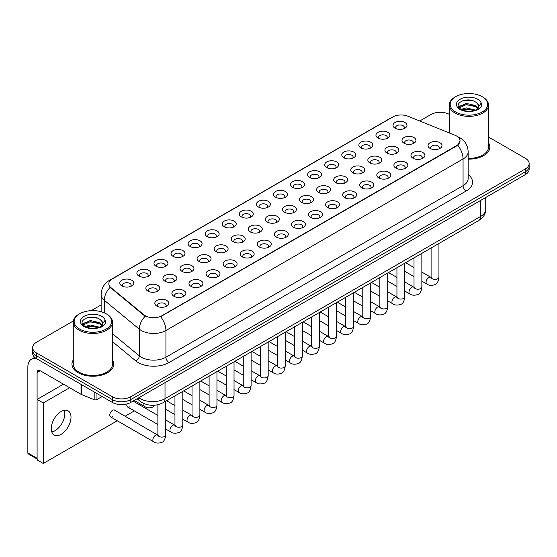 <?xml version="1.0" encoding="UTF-8"?>
<svg xmlns="http://www.w3.org/2000/svg" width="557" height="557" viewBox="0 0 557 557"><rect width="100%" height="100%" fill="white"/><g stroke="black" fill="none" stroke-linecap="round" stroke-linejoin="round"><path stroke-width="0.84" d="M377.987 138.045L377.987 138.045A6.976 4.024 180 0 1 377.987 132.35A6.976 4.024 180 0 1 387.853 132.35A6.976 4.024 180 0 1 387.853 138.045A6.976 4.024 180 0 1 377.987 138.045M386.711 138.575A4.359 2.513 0 0 0 387.282 137.335A4.359 2.513 0 0 0 386.001 135.553A4.359 2.513 0 0 0 381.253 135.01A4.359 2.513 0 0 0 378.565 137.335A4.359 2.513 0 0 0 379.136 138.575M360.915 147.904L360.915 147.904A6.976 4.024 180 0 1 360.915 142.209A6.976 4.024 180 0 1 370.781 142.209A6.976 4.024 180 0 1 370.781 147.904A6.976 4.024 180 0 1 360.915 147.904M369.632 148.434A4.359 2.513 0 0 0 370.203 147.187A4.359 2.513 0 0 0 368.929 145.412A4.359 2.513 0 0 0 364.181 144.869A4.359 2.513 0 0 0 361.486 147.187A4.359 2.513 0 0 0 362.057 148.434M343.836 157.763L343.836 157.763A6.976 4.024 180 0 1 343.836 152.068A6.976 4.024 180 0 1 353.702 152.068A6.976 4.024 180 0 1 353.702 157.763A6.976 4.024 180 0 1 343.836 157.763M352.56 158.292A4.359 2.513 0 0 0 353.131 157.046A4.359 2.513 0 0 0 351.85 155.271A4.359 2.513 0 0 0 347.102 154.721A4.359 2.513 0 0 0 344.414 157.046A4.359 2.513 0 0 0 344.985 158.292M326.764 167.622L326.764 167.622A6.976 4.024 180 0 1 326.764 161.927A6.976 4.024 180 0 1 336.63 161.927A6.976 4.024 180 0 1 336.63 167.622A6.976 4.024 180 0 1 326.764 167.622M335.481 168.151A4.359 2.513 0 0 0 336.052 166.905A4.359 2.513 0 0 0 334.778 165.13A4.359 2.513 0 0 0 330.029 164.58A4.359 2.513 0 0 0 327.335 166.905A4.359 2.513 0 0 0 327.906 168.151M309.685 177.474L309.685 177.474A6.976 4.024 180 0 1 309.685 171.786A6.976 4.024 180 0 1 319.551 171.786A6.976 4.024 180 0 1 319.551 177.474A6.976 4.024 180 0 1 309.685 177.474M318.409 178.01A4.359 2.513 0 0 0 318.98 176.764A4.359 2.513 0 0 0 317.699 174.989A4.359 2.513 0 0 0 312.95 174.438A4.359 2.513 0 0 0 310.263 176.764A4.359 2.513 0 0 0 310.834 178.01M292.613 187.333L292.613 187.333A6.976 4.024 180 0 1 292.613 181.645A6.976 4.024 180 0 1 302.479 181.645A6.976 4.024 180 0 1 302.479 187.333A6.976 4.024 180 0 1 292.613 187.333M301.33 187.869A4.359 2.513 0 0 0 301.901 186.623A4.359 2.513 0 0 0 300.627 184.847A4.359 2.513 0 0 0 295.878 184.297A4.359 2.513 0 0 0 293.184 186.623A4.359 2.513 0 0 0 293.755 187.869M275.534 197.192L275.534 197.192A6.976 4.024 180 0 1 275.534 191.497A6.976 4.024 180 0 1 285.4 191.497A6.976 4.024 180 0 1 285.4 197.192A6.976 4.024 180 0 1 275.534 197.192M284.258 197.728A4.359 2.513 0 0 0 284.829 196.482A4.359 2.513 0 0 0 283.548 194.706A4.359 2.513 0 0 0 278.799 194.156A4.359 2.513 0 0 0 276.112 196.482A4.359 2.513 0 0 0 276.683 197.728M258.462 207.051L258.462 207.051A6.976 4.024 180 0 1 258.462 201.356A6.976 4.024 180 0 1 268.328 201.356A6.976 4.024 180 0 1 268.328 207.051A6.976 4.024 180 0 1 258.462 207.051M267.179 207.587A4.359 2.513 0 0 0 267.75 206.341A4.359 2.513 0 0 0 266.476 204.558A4.359 2.513 0 0 0 261.727 204.015A4.359 2.513 0 0 0 259.033 206.341A4.359 2.513 0 0 0 259.604 207.587M241.383 216.91L241.383 216.91A6.976 4.024 180 0 1 241.383 211.214A6.976 4.024 180 0 1 251.249 211.214A6.976 4.024 180 0 1 251.249 216.91A6.976 4.024 180 0 1 241.383 216.91M250.107 217.446A4.359 2.513 0 0 0 250.678 216.2A4.359 2.513 0 0 0 249.397 214.417A4.359 2.513 0 0 0 244.648 213.874A4.359 2.513 0 0 0 241.961 216.2A4.359 2.513 0 0 0 242.532 217.446M224.311 226.769L224.311 226.769A6.976 4.024 180 0 1 224.311 221.073A6.976 4.024 180 0 1 234.177 221.073A6.976 4.024 180 0 1 234.177 226.769A6.976 4.024 180 0 1 224.311 226.769M233.028 227.305A4.359 2.513 0 0 0 233.599 226.058A4.359 2.513 0 0 0 232.325 224.276A4.359 2.513 0 0 0 227.576 223.733A4.359 2.513 0 0 0 224.882 226.058A4.359 2.513 0 0 0 225.453 227.305M207.232 236.628L207.232 236.628A6.976 4.024 180 0 1 207.232 230.932A6.976 4.024 180 0 1 217.098 230.932A6.976 4.024 180 0 1 217.098 236.628A6.976 4.024 180 0 1 207.232 236.628M215.956 237.164A4.359 2.513 0 0 0 216.527 235.917A4.359 2.513 0 0 0 215.246 234.135A4.359 2.513 0 0 0 210.497 233.592A4.359 2.513 0 0 0 207.81 235.917A4.359 2.513 0 0 0 208.381 237.164M190.16 246.486L190.16 246.486A6.976 4.024 180 0 1 190.16 240.791A6.976 4.024 180 0 1 200.026 240.791A6.976 4.024 180 0 1 200.026 246.486A6.976 4.024 180 0 1 190.16 246.486M198.877 247.023A4.359 2.513 0 0 0 199.448 245.776A4.359 2.513 0 0 0 198.174 243.994A4.359 2.513 0 0 0 193.425 243.451A4.359 2.513 0 0 0 190.731 245.776A4.359 2.513 0 0 0 191.302 247.023M173.081 256.345L173.081 256.345A6.976 4.024 180 0 1 173.081 250.65A6.976 4.024 180 0 1 182.947 250.65A6.976 4.024 180 0 1 182.947 256.345A6.976 4.024 180 0 1 173.081 256.345M181.805 256.881A4.359 2.513 0 0 0 182.376 255.635A4.359 2.513 0 0 0 181.095 253.853A4.359 2.513 0 0 0 176.346 253.31A4.359 2.513 0 0 0 173.659 255.635A4.359 2.513 0 0 0 174.23 256.881M156.009 266.204L156.009 266.204A6.976 4.024 180 0 1 156.009 260.509A6.976 4.024 180 0 1 165.875 260.509A6.976 4.024 180 0 1 165.875 266.204A6.976 4.024 180 0 1 156.009 266.204M164.726 266.74A4.359 2.513 0 0 0 165.297 265.494A4.359 2.513 0 0 0 164.023 263.712A4.359 2.513 0 0 0 159.274 263.169A4.359 2.513 0 0 0 156.58 265.494A4.359 2.513 0 0 0 157.151 266.74M138.93 276.063L138.93 276.063A6.976 4.024 180 0 1 138.93 270.368A6.976 4.024 180 0 1 148.796 270.368A6.976 4.024 180 0 1 148.796 276.063A6.976 4.024 180 0 1 138.93 276.063M147.654 276.599A4.359 2.513 0 0 0 148.225 275.353A4.359 2.513 0 0 0 146.944 273.571A4.359 2.513 0 0 0 142.195 273.027A4.359 2.513 0 0 0 139.508 275.353A4.359 2.513 0 0 0 140.079 276.599M121.858 285.922L121.858 285.922A6.976 4.024 180 0 1 121.858 280.227A6.976 4.024 180 0 1 131.724 280.227A6.976 4.024 180 0 1 131.724 285.922A6.976 4.024 180 0 1 121.858 285.922M130.575 286.451A4.359 2.513 0 0 0 131.146 285.212A4.359 2.513 0 0 0 129.872 283.429A4.359 2.513 0 0 0 125.123 282.886A4.359 2.513 0 0 0 122.429 285.212A4.359 2.513 0 0 0 123 286.451M395.066 128.187L395.066 128.187A6.976 4.024 180 0 1 395.066 122.491A6.976 4.024 180 0 1 404.925 122.491A6.976 4.024 180 0 1 404.932 128.187A6.976 4.024 180 0 1 395.066 128.187M403.783 128.723A4.359 2.513 0 0 0 404.354 127.476A4.359 2.513 0 0 0 403.08 125.694A4.359 2.513 0 0 0 398.332 125.151A4.359 2.513 0 0 0 395.637 127.476A4.359 2.513 0 0 0 396.208 128.723M386.962 153.078L386.962 153.078A6.976 4.024 180 0 1 386.962 147.389A6.976 4.024 180 0 1 396.821 147.389A6.976 4.024 180 0 1 396.821 153.078A6.976 4.024 180 0 1 386.962 153.078M395.679 153.614A4.359 2.513 0 0 0 396.25 152.367A4.359 2.513 0 0 0 394.976 150.592A4.359 2.513 0 0 0 390.22 150.042A4.359 2.513 0 0 0 387.533 152.367A4.359 2.513 0 0 0 388.104 153.614M369.883 162.936L369.883 162.936A6.976 4.024 180 0 1 369.883 157.248A6.976 4.024 180 0 1 379.749 157.248A6.976 4.024 180 0 1 379.749 162.936A6.976 4.024 180 0 1 369.883 162.936M378.6 163.473A4.359 2.513 0 0 0 379.171 162.226A4.359 2.513 0 0 0 377.897 160.451A4.359 2.513 0 0 0 373.148 159.901A4.359 2.513 0 0 0 370.454 162.226A4.359 2.513 0 0 0 371.025 163.473M352.811 172.795L352.811 172.795A6.976 4.024 180 0 1 352.811 167.1A6.976 4.024 180 0 1 362.67 167.1A6.976 4.024 180 0 1 362.67 172.795A6.976 4.024 180 0 1 352.811 172.795M361.528 173.331A4.359 2.513 0 0 0 362.099 172.085A4.359 2.513 0 0 0 360.825 170.31A4.359 2.513 0 0 0 356.069 169.76A4.359 2.513 0 0 0 353.382 172.085A4.359 2.513 0 0 0 353.953 173.331M335.732 182.654L335.732 182.654A6.976 4.024 180 0 1 335.732 176.959A6.976 4.024 180 0 1 345.598 176.959A6.976 4.024 180 0 1 345.598 182.654A6.976 4.024 180 0 1 335.732 182.654M344.449 183.19A4.359 2.513 0 0 0 345.02 181.944A4.359 2.513 0 0 0 343.746 180.162A4.359 2.513 0 0 0 338.997 179.619A4.359 2.513 0 0 0 336.303 181.944A4.359 2.513 0 0 0 336.874 183.19M318.66 192.513L318.66 192.513A6.976 4.024 180 0 1 318.66 186.818A6.976 4.024 180 0 1 328.519 186.818A6.976 4.024 180 0 1 328.519 192.513A6.976 4.024 180 0 1 318.66 192.513M327.377 193.049A4.359 2.513 0 0 0 327.948 191.803A4.359 2.513 0 0 0 326.674 190.021A4.359 2.513 0 0 0 321.918 189.477A4.359 2.513 0 0 0 319.231 191.803A4.359 2.513 0 0 0 319.802 193.049M301.581 202.372L301.581 202.372A6.976 4.024 180 0 1 301.581 196.677A6.976 4.024 180 0 1 311.447 196.677A6.976 4.024 180 0 1 311.447 202.372A6.976 4.024 180 0 1 301.581 202.372M310.298 202.908A4.359 2.513 0 0 0 310.876 201.662A4.359 2.513 0 0 0 309.595 199.879A4.359 2.513 0 0 0 304.846 199.336A4.359 2.513 0 0 0 302.152 201.662A4.359 2.513 0 0 0 302.723 202.908M284.509 212.231L284.509 212.231A6.976 4.024 180 0 1 284.509 206.536A6.976 4.024 180 0 1 294.368 206.536A6.976 4.024 180 0 1 294.368 212.231A6.976 4.024 180 0 1 284.509 212.231M293.226 212.767A4.359 2.513 0 0 0 293.797 211.521A4.359 2.513 0 0 0 292.522 209.738A4.359 2.513 0 0 0 287.767 209.195A4.359 2.513 0 0 0 285.08 211.521A4.359 2.513 0 0 0 285.65 212.767M267.43 222.09L267.43 222.09A6.976 4.024 180 0 1 267.43 216.395A6.976 4.024 180 0 1 277.295 216.395A6.976 4.024 180 0 1 277.295 222.09A6.976 4.024 180 0 1 267.43 222.09M276.147 222.626A4.359 2.513 0 0 0 276.725 221.38A4.359 2.513 0 0 0 275.443 219.597A4.359 2.513 0 0 0 270.695 219.054A4.359 2.513 0 0 0 268.001 221.38A4.359 2.513 0 0 0 268.571 222.626M250.358 231.949L250.358 231.949A6.976 4.024 180 0 1 250.358 226.253A6.976 4.024 180 0 1 260.216 226.253A6.976 4.024 180 0 1 260.216 231.949A6.976 4.024 180 0 1 250.358 231.949M259.075 232.485A4.359 2.513 0 0 0 259.646 231.239A4.359 2.513 0 0 0 258.371 229.456A4.359 2.513 0 0 0 253.616 228.913A4.359 2.513 0 0 0 250.928 231.239A4.359 2.513 0 0 0 251.499 232.485M233.279 241.808L233.279 241.808A6.976 4.024 180 0 1 233.279 236.112A6.976 4.024 180 0 1 243.144 236.112A6.976 4.024 180 0 1 243.144 241.808A6.976 4.024 180 0 1 233.279 241.808M241.996 242.344A4.359 2.513 0 0 0 242.573 241.097A4.359 2.513 0 0 0 241.292 239.315A4.359 2.513 0 0 0 236.544 238.772A4.359 2.513 0 0 0 233.849 241.097A4.359 2.513 0 0 0 234.42 242.344M216.207 251.667L216.207 251.667A6.976 4.024 180 0 1 216.207 245.971A6.976 4.024 180 0 1 226.065 245.971A6.976 4.024 180 0 1 226.065 251.667A6.976 4.024 180 0 1 216.207 251.667M224.924 252.196A4.359 2.513 0 0 0 225.494 250.956A4.359 2.513 0 0 0 224.22 249.174A4.359 2.513 0 0 0 219.465 248.631A4.359 2.513 0 0 0 216.777 250.956A4.359 2.513 0 0 0 217.348 252.196M199.127 261.525L199.127 261.525A6.976 4.024 180 0 1 199.127 255.83A6.976 4.024 180 0 1 208.993 255.83A6.976 4.024 180 0 1 208.993 261.525A6.976 4.024 180 0 1 199.127 261.525M207.845 262.055A4.359 2.513 0 0 0 208.422 260.808A4.359 2.513 0 0 0 207.141 259.033A4.359 2.513 0 0 0 202.393 258.49A4.359 2.513 0 0 0 199.698 260.808A4.359 2.513 0 0 0 200.276 262.055M182.055 271.384L182.055 271.384A6.976 4.024 180 0 1 182.055 265.689A6.976 4.024 180 0 1 191.914 265.689A6.976 4.024 180 0 1 191.914 271.384A6.976 4.024 180 0 1 182.055 271.384M190.773 271.913A4.359 2.513 0 0 0 191.343 270.667A4.359 2.513 0 0 0 190.069 268.892A4.359 2.513 0 0 0 185.314 268.342A4.359 2.513 0 0 0 182.626 270.667A4.359 2.513 0 0 0 183.197 271.913M164.976 281.243L164.976 281.243A6.976 4.024 180 0 1 164.976 275.548A6.976 4.024 180 0 1 174.842 275.548A6.976 4.024 180 0 1 174.842 281.243A6.976 4.024 180 0 1 164.976 281.243M173.693 281.772A4.359 2.513 0 0 0 174.271 280.526A4.359 2.513 0 0 0 172.99 278.751A4.359 2.513 0 0 0 168.242 278.201A4.359 2.513 0 0 0 165.547 280.526A4.359 2.513 0 0 0 166.125 281.772M147.904 291.102L147.904 291.102A6.976 4.024 180 0 1 147.904 285.407A6.976 4.024 180 0 1 157.763 285.407A6.976 4.024 180 0 1 157.763 291.102A6.976 4.024 180 0 1 147.904 291.102M156.621 291.631A4.359 2.513 0 0 0 157.192 290.385A4.359 2.513 0 0 0 155.918 288.61A4.359 2.513 0 0 0 151.163 288.06A4.359 2.513 0 0 0 148.475 290.385A4.359 2.513 0 0 0 149.046 291.631M404.034 143.226L404.034 143.226A6.976 4.024 180 0 1 404.034 137.53A6.976 4.024 180 0 1 413.9 137.53A6.976 4.024 180 0 1 413.9 143.226A6.976 4.024 180 0 1 404.034 143.226M412.751 143.755A4.359 2.513 0 0 0 413.322 142.508A4.359 2.513 0 0 0 412.048 140.733A4.359 2.513 0 0 0 407.299 140.183A4.359 2.513 0 0 0 404.605 142.508A4.359 2.513 0 0 0 405.176 143.755M413.002 158.258L413.002 158.258A6.976 4.024 180 0 1 413.002 152.562A6.976 4.024 180 0 1 422.867 152.562A6.976 4.024 180 0 1 422.867 158.258A6.976 4.024 180 0 1 413.002 158.258M421.726 158.794A4.359 2.513 0 0 0 422.297 157.547A4.359 2.513 0 0 0 421.015 155.765A4.359 2.513 0 0 0 416.267 155.222A4.359 2.513 0 0 0 413.579 157.547A4.359 2.513 0 0 0 414.15 158.794M395.93 168.117L395.93 168.117A6.976 4.024 180 0 1 395.93 162.421A6.976 4.024 180 0 1 405.788 162.421A6.976 4.024 180 0 1 405.788 168.117A6.976 4.024 180 0 1 395.93 168.117M404.647 168.653A4.359 2.513 0 0 0 405.218 167.406A4.359 2.513 0 0 0 403.943 165.624A4.359 2.513 0 0 0 399.195 165.081A4.359 2.513 0 0 0 396.5 167.406A4.359 2.513 0 0 0 397.071 168.653M378.851 177.975L378.851 177.975A6.976 4.024 180 0 1 378.851 172.28A6.976 4.024 180 0 1 388.716 172.28A6.976 4.024 180 0 1 388.716 177.975A6.976 4.024 180 0 1 378.851 177.975M387.575 178.512A4.359 2.513 0 0 0 388.145 177.265A4.359 2.513 0 0 0 386.864 175.483A4.359 2.513 0 0 0 382.116 174.94A4.359 2.513 0 0 0 379.428 177.265A4.359 2.513 0 0 0 379.999 178.512M361.778 187.834L361.778 187.834A6.976 4.024 180 0 1 361.778 182.139A6.976 4.024 180 0 1 371.637 182.139A6.976 4.024 180 0 1 371.637 187.834A6.976 4.024 180 0 1 361.778 187.834M370.496 188.37A4.359 2.513 0 0 0 371.066 187.124A4.359 2.513 0 0 0 369.792 185.342A4.359 2.513 0 0 0 365.044 184.799A4.359 2.513 0 0 0 362.349 187.124A4.359 2.513 0 0 0 362.92 188.37M344.699 197.693L344.699 197.693A6.976 4.024 180 0 1 344.699 191.998A6.976 4.024 180 0 1 354.565 191.998A6.976 4.024 180 0 1 354.565 197.693A6.976 4.024 180 0 1 344.699 197.693M353.423 198.229A4.359 2.513 0 0 0 353.994 196.983A4.359 2.513 0 0 0 352.713 195.201A4.359 2.513 0 0 0 347.965 194.658A4.359 2.513 0 0 0 345.277 196.983A4.359 2.513 0 0 0 345.848 198.229M327.627 207.552L327.627 207.552A6.976 4.024 180 0 1 327.627 201.857A6.976 4.024 180 0 1 337.486 201.857A6.976 4.024 180 0 1 337.486 207.552A6.976 4.024 180 0 1 327.627 207.552M336.344 208.088A4.359 2.513 0 0 0 336.915 206.842A4.359 2.513 0 0 0 335.641 205.06A4.359 2.513 0 0 0 330.893 204.516A4.359 2.513 0 0 0 328.198 206.842A4.359 2.513 0 0 0 328.769 208.088M310.548 217.411L310.548 217.411A6.976 4.024 180 0 1 310.548 211.716A6.976 4.024 180 0 1 320.414 211.716A6.976 4.024 180 0 1 320.414 217.411A6.976 4.024 180 0 1 310.548 217.411M319.272 217.94A4.359 2.513 0 0 0 319.843 216.701A4.359 2.513 0 0 0 318.562 214.918A4.359 2.513 0 0 0 313.814 214.375A4.359 2.513 0 0 0 311.126 216.701A4.359 2.513 0 0 0 311.697 217.94M293.476 227.27L293.476 227.27A6.976 4.024 180 0 1 293.476 221.575A6.976 4.024 180 0 1 303.335 221.575A6.976 4.024 180 0 1 303.335 227.27A6.976 4.024 180 0 1 293.476 227.27M302.193 227.799A4.359 2.513 0 0 0 302.764 226.56A4.359 2.513 0 0 0 301.49 224.777A4.359 2.513 0 0 0 296.742 224.234A4.359 2.513 0 0 0 294.047 226.56A4.359 2.513 0 0 0 294.618 227.799M276.397 237.129L276.397 237.129A6.976 4.024 180 0 1 276.397 231.434A6.976 4.024 180 0 1 286.263 231.434A6.976 4.024 180 0 1 286.263 237.129A6.976 4.024 180 0 1 276.397 237.129M285.121 237.658A4.359 2.513 0 0 0 285.692 236.412A4.359 2.513 0 0 0 284.411 234.636A4.359 2.513 0 0 0 279.663 234.093A4.359 2.513 0 0 0 276.975 236.412A4.359 2.513 0 0 0 277.546 237.658M259.325 246.988L259.325 246.988A6.976 4.024 180 0 1 259.325 241.292A6.976 4.024 180 0 1 269.184 241.292A6.976 4.024 180 0 1 269.191 246.988A6.976 4.024 180 0 1 259.325 246.988M268.042 247.517A4.359 2.513 0 0 0 268.613 246.271A4.359 2.513 0 0 0 267.339 244.495A4.359 2.513 0 0 0 262.591 243.945A4.359 2.513 0 0 0 259.896 246.271A4.359 2.513 0 0 0 260.467 247.517M242.246 256.847L242.246 256.847A6.976 4.024 180 0 1 242.246 251.151A6.976 4.024 180 0 1 252.112 251.151A6.976 4.024 180 0 1 252.112 256.847A6.976 4.024 180 0 1 242.246 256.847M250.97 257.376A4.359 2.513 0 0 0 251.541 256.129A4.359 2.513 0 0 0 250.26 254.354A4.359 2.513 0 0 0 245.512 253.804A4.359 2.513 0 0 0 242.824 256.129A4.359 2.513 0 0 0 243.395 257.376M225.174 266.699L225.174 266.699A6.976 4.024 180 0 1 225.174 261.01A6.976 4.024 180 0 1 235.04 261.01A6.976 4.024 180 0 1 235.04 266.699A6.976 4.024 180 0 1 225.174 266.699M233.891 267.235A4.359 2.513 0 0 0 234.462 265.988A4.359 2.513 0 0 0 233.188 264.213A4.359 2.513 0 0 0 228.44 263.663A4.359 2.513 0 0 0 225.745 265.988A4.359 2.513 0 0 0 226.316 267.235M208.095 276.557L208.095 276.557A6.976 4.024 180 0 1 208.095 270.869A6.976 4.024 180 0 1 217.961 270.869A6.976 4.024 180 0 1 217.961 276.557A6.976 4.024 180 0 1 208.095 276.557M216.819 277.094A4.359 2.513 0 0 0 217.39 275.847A4.359 2.513 0 0 0 216.109 274.072A4.359 2.513 0 0 0 211.361 273.522A4.359 2.513 0 0 0 208.673 275.847A4.359 2.513 0 0 0 209.244 277.094M191.023 286.416L191.023 286.416A6.976 4.024 180 0 1 191.023 280.721A6.976 4.024 180 0 1 200.889 280.721A6.976 4.024 180 0 1 200.889 286.416A6.976 4.024 180 0 1 191.023 286.416M199.74 286.952A4.359 2.513 0 0 0 200.311 285.706A4.359 2.513 0 0 0 199.037 283.931A4.359 2.513 0 0 0 194.289 283.381A4.359 2.513 0 0 0 191.594 285.706A4.359 2.513 0 0 0 192.165 286.952M173.944 296.275L173.944 296.275A6.976 4.024 180 0 1 173.944 290.58A6.976 4.024 180 0 1 183.81 290.58A6.976 4.024 180 0 1 183.81 296.275A6.976 4.024 180 0 1 173.944 296.275M182.668 296.811A4.359 2.513 0 0 0 183.239 295.565A4.359 2.513 0 0 0 181.958 293.783A4.359 2.513 0 0 0 177.21 293.24A4.359 2.513 0 0 0 174.522 295.565A4.359 2.513 0 0 0 175.093 296.811M156.872 306.134L156.872 306.134A6.976 4.024 180 0 1 156.872 300.439A6.976 4.024 180 0 1 166.738 300.439A6.976 4.024 180 0 1 166.738 306.134A6.976 4.024 180 0 1 156.872 306.134M165.589 306.67A4.359 2.513 0 0 0 166.16 305.424A4.359 2.513 0 0 0 164.886 303.642A4.359 2.513 0 0 0 160.138 303.099A4.359 2.513 0 0 0 157.443 305.424A4.359 2.513 0 0 0 158.014 306.67M430.081 148.399L430.081 148.399A6.976 4.024 180 0 1 430.081 142.703A6.976 4.024 180 0 1 439.939 142.703A6.976 4.024 180 0 1 439.939 148.399A6.976 4.024 180 0 1 430.081 148.399M438.798 148.935A4.359 2.513 0 0 0 439.369 147.689A4.359 2.513 0 0 0 438.094 145.906A4.359 2.513 0 0 0 433.346 145.363A4.359 2.513 0 0 0 430.652 147.689A4.359 2.513 0 0 0 431.222 148.935M455.013 135.254A11.767 6.795 180 0 1 456.587 136.012A11.767 6.795 180 0 1 460.033 140.817A11.767 6.795 180 0 1 456.587 145.628L161.927 315.742A11.767 6.795 180 0 1 143.964 314.837L110.961 287.628A11.767 6.795 180 0 1 108.831 283.729A11.767 6.795 180 0 1 112.277 278.925L392.81 116.963A11.767 6.795 180 0 1 407.884 116.197L455.013 135.254M73.266 359.947A20.922 12.08 0 0 0 71.964 364.146A20.922 12.08 0 0 0 78.091 372.689A20.922 12.08 0 0 0 100.894 375.307A20.922 12.08 0 0 0 113.809 364.146A20.922 12.08 0 0 0 112.5 359.947A20.922 12.08 0 0 1 113.809 364.146A20.922 12.08 0 0 1 100.894 375.307A20.922 12.08 0 0 1 78.091 372.689A20.922 12.08 0 0 1 71.964 364.146A20.922 12.08 0 0 1 73.266 359.947M460.033 140.817L457.729 145.147L456.587 145.976L160.604 316.689A15.255 8.808 60 0 1 165.93 330.517A17.434 10.068 180 0 1 141.276 330.517A17.434 10.068 180 0 1 139.32 329.173L104.284 300.286A17.434 10.068 180 0 1 101.137 294.507L101.137 311.725M73.378 320.957L36.483 342.263A13.076 7.547 0 0 0 32.647 347.596L32.647 353.291A13.076 7.547 0 0 0 36.483 358.631L112.305 402.405L112.305 399.557A13.076 7.547 0 0 0 130.798 399.557L525.321 171.786A13.076 7.547 0 0 0 529.15 166.446A13.076 7.547 0 0 1 525.321 171.786L130.798 399.557A13.076 7.547 0 0 1 112.305 399.557L36.483 355.784L112.305 399.557L112.305 396.716A13.076 7.547 0 0 0 130.798 396.716L525.321 168.938A13.076 7.547 0 0 0 529.15 163.598A13.076 7.547 0 0 0 525.321 158.258L488.531 137.022M32.647 350.444A13.076 7.547 0 0 0 36.483 355.784A13.076 7.547 0 0 1 32.647 350.444M146.609 316.689L143.964 315.353L110.168 287.335A15.255 10.207 129.5 0 0 104.284 300.286L104.284 312.853M468.165 159.121A20.922 12.08 0 0 0 489.84 147.048A20.922 12.08 0 0 0 488.531 142.843A20.922 12.08 0 0 1 489.84 147.048A20.922 12.08 0 0 1 468.165 159.121M449.297 114.373A13.076 7.547 0 0 0 431.007 114.484L419.734 120.994M101.137 304.93L91.209 310.66M32.647 347.596A13.076 7.547 0 0 0 36.483 352.936L112.305 396.716M112.305 402.405A13.076 7.547 0 0 0 130.798 402.405L525.321 174.633A13.076 7.547 0 0 0 529.15 169.293L529.15 163.598M54.976 430.735A13.946 8.056 120 0 0 64.313 410.293A13.946 8.056 120 0 1 54.976 430.735A13.946 8.056 120 0 1 51.801 431.967A13.946 8.056 120 0 0 54.976 430.735M96.967 393.555L96.967 399.515L102.133 396.535M36.33 358.548A17.434 10.068 -120 0 0 31.464 359.188A17.434 10.068 -120 0 0 27.85 367.174L27.85 452.945L37.096 458.286L37.096 372.515A4.359 2.513 60 0 1 38.001 370.516A4.359 2.513 60 0 1 40.181 370.732L81.037 394.321L81.037 384.358M37.096 459.024L28.303 453.941A2.179 1.26 -60 0 1 27.85 452.945M37.096 458.286A2.179 1.26 120 0 0 37.549 459.281M96.967 399.515A2.179 1.26 180 0 1 94.175 399.654L81.329 394.46A2.179 1.26 180 0 1 81.037 394.321M468.165 158.362A19.613 11.328 0 0 0 488.531 147.048L488.531 105.05A19.613 11.328 0 0 0 482.787 97.043L482.167 96.688A18.743 10.82 0 0 0 455.661 96.688A18.743 10.82 0 0 0 455.661 111.992A18.743 10.82 0 0 0 482.167 111.992A18.743 10.82 0 0 0 482.167 96.688L482.787 97.043M455.661 96.688L455.048 97.043A19.613 11.328 0 0 0 449.297 105.05A19.613 11.328 0 0 0 455.048 113.057A19.613 11.328 0 0 0 476.423 115.515A19.613 11.328 0 0 0 488.531 105.05M478.623 107.153L478.769 106.478A9.852 5.688 0 0 0 477.655 103.846L475.894 102.237C466.808 95.811 451.671 104.201 461.015 109.179C464.83 111.247 469.342 111.776 474.536 110.766L477.307 109.959C479.967 108.594 481.443 106.888 481.735 104.841L481.192 103.08L476.214 110.056M461.307 109.353L466.362 107.926L475.984 110.216M473.443 110.035L465.589 109.36L462.47 109.924L466.362 109.054L474.891 110.69M459.1 107.529L459.4 106.672L466.362 103.4L475.88 105.628L478.171 108.016M459.372 107.849L466.362 104.535L475.88 106.756L477.795 108.552M477.655 103.846L478.762 106.61M478.769 106.833L477.676 109.771M458.536 106.575L460.207 105.642M461.725 101.102L465.589 100.323L473.541 101.019M458.745 107L459.448 106.582M462.456 105.405L465.589 104.841L473.443 105.517M79.63 313.786L79.017 314.141A19.613 11.328 0 0 0 73.266 322.148L73.266 364.146A19.613 11.328 0 0 0 79.017 372.153A19.613 11.328 0 0 0 100.392 374.61A19.613 11.328 0 0 0 112.5 364.146L112.5 322.148A19.613 11.328 0 0 0 106.756 314.141L106.136 313.786A18.743 10.82 0 0 0 79.63 313.786A18.743 10.82 0 0 0 79.63 329.09A18.743 10.82 0 0 0 106.136 329.09A18.743 10.82 0 0 0 106.136 313.786L106.756 314.141M73.266 322.148A19.613 11.328 0 0 0 79.017 330.162A19.613 11.328 0 0 0 100.392 332.613A19.613 11.328 0 0 0 112.5 322.148M102.592 324.251L102.739 323.575A9.852 5.688 0 0 0 101.625 320.95L99.863 319.342C90.777 312.916 75.641 321.298 84.984 326.284C88.8 328.352 93.311 328.874 98.505 327.864L101.277 327.056C103.936 325.692 105.412 323.986 105.705 321.946L105.162 320.178L100.183 327.154M85.277 326.451L90.331 325.023L99.954 327.321M97.412 327.133L89.559 326.458L86.439 327.022L90.331 326.151L98.861 327.788M83.07 324.627L83.369 323.77L90.331 320.505L99.849 322.726L102.14 325.114M83.341 324.954L90.331 321.633L99.849 323.861L101.764 325.65M101.625 320.95L102.732 323.708M102.739 323.93L101.646 326.868M82.506 323.673L84.177 322.74M85.694 318.2L89.559 317.42L97.51 318.124M82.715 324.097L83.418 323.68M86.426 322.51L89.559 321.939L97.412 322.614M165.728 401.207L165.728 434.829C165.185 439.389 163.779 441.931 161.495 442.467C158.251 443.469 155.647 443.24 153.676 441.785A3.92 2.263 -60 0 1 153.078 438.644A3.92 2.263 -60 0 1 155.64 435.184A3.92 2.263 -60 0 1 155.814 435.094A3.92 2.263 -60 0 1 157.603 434.996L114.512 410.112A3.92 2.263 120 0 0 112.549 410.307A3.92 2.263 120 0 0 109.987 413.767A3.92 2.263 120 0 0 110.585 416.908A3.92 2.263 120 0 0 112.549 416.713M61.138 434.3A13.946 8.056 120 0 0 70.252 422.004A13.946 8.056 120 0 0 68.114 410.829A13.946 8.056 120 0 0 61.138 411.519A13.946 8.056 120 0 0 52.024 423.807A13.946 8.056 120 0 0 54.161 434.989A13.946 8.056 120 0 0 61.138 434.3M127.059 403.916A3.92 2.263 120 0 0 127.664 407.049A3.92 2.263 120 0 0 129.628 406.861M69.646 387.742L43.258 402.976L43.258 463.48L117.255 420.758M125.102 416.232L134.334 410.899M142.181 406.373L143.302 405.726M63.484 384.184L37.096 399.418L37.096 459.922L43.258 463.48M43.258 402.976L37.096 399.418M161.927 315.742L161.927 316.098M143.964 314.837L143.964 315.353M110.961 287.628L110.961 288.143M456.587 145.628L456.587 145.976M468.165 174.557A21.793 12.581 180 0 1 466.139 191.002L169.015 362.544A4.359 2.513 60 0 1 165.93 357.211L463.062 185.662A17.434 10.068 0 0 0 468.165 178.546L468.165 151.852A17.434 10.068 180 0 1 463.062 158.968A15.255 8.808 -120 0 0 457.729 145.147M169.015 362.544A21.793 12.581 180 0 1 138.192 362.544A21.793 12.581 180 0 1 135.755 360.866L112.5 341.692M145.266 316.16A15.255 10.207 129.5 0 0 139.32 329.173L139.32 355.86A17.434 10.068 0 0 0 141.276 357.211A17.434 10.068 0 0 0 165.93 357.211L165.93 330.517L463.062 158.968L463.062 185.662A4.359 2.513 60 0 0 466.139 191.002M468.165 151.852C467.873 145.586 465.116 140.886 459.901 137.753L457.701 136.681A15.255 7.144 112 0 0 457.492 136.604M110.982 279.816A15.255 8.808 -120 0 0 109.402 280.408C104.187 283.541 101.43 288.241 101.137 294.507M109.402 280.408L391.529 117.527A15.255 8.808 60 0 1 392.685 117.033M130.798 396.716L130.798 402.405M525.321 168.938L525.321 174.633M36.483 352.936L36.483 358.631M112.5 333.747L139.32 355.86A4.359 2.917 -50.5 0 1 135.755 360.866M138.909 397.726A17.434 10.068 0 0 0 140.35 398.673A17.434 10.068 0 0 0 165.011 398.673L480.628 216.45A17.434 10.068 0 0 0 485.732 209.335C485.864 213.658 483.56 217.362 478.825 220.44L163.201 402.662A8.717 5.034 60 0 0 165.011 398.673L165.011 382.652M480.628 200.436L480.628 216.45A8.717 5.034 60 0 1 478.825 220.44M138.428 397.997A8.717 5.828 129.5 0 0 139.995 401.165L137.092 398.77M438.937 243.472L438.937 277.094A3.92 2.263 180 0 1 437.607 278.792A3.92 2.263 180 0 1 432.239 278.695A3.92 2.263 180 0 1 431.09 277.094L430.965 277.943L431.313 277.651M438.937 277.094C438.394 281.654 436.987 284.195 434.704 284.731C431.459 285.734 428.855 285.504 426.885 284.049A3.92 2.263 -60 0 1 426.286 280.909A3.92 2.263 -60 0 1 428.848 277.449A3.92 2.263 -60 0 1 429.022 277.358A3.92 2.263 -60 0 1 430.805 277.261L431.605 277.574M421.858 253.331L421.858 286.952A3.92 2.263 180 0 1 420.528 288.651A3.92 2.263 180 0 1 415.16 288.554A3.92 2.263 180 0 1 414.011 286.952L413.886 287.802L414.234 287.509M421.858 286.952C421.322 291.513 419.908 294.054 417.625 294.59C414.387 295.593 411.783 295.363 409.813 293.908A3.92 2.263 -60 0 1 409.207 290.768A3.92 2.263 -60 0 1 411.769 287.308A3.92 2.263 -60 0 1 411.943 287.217A3.92 2.263 -60 0 1 413.733 287.12L414.526 287.433M404.786 263.189L404.786 296.811A3.92 2.263 180 0 1 403.456 298.51A3.92 2.263 180 0 1 398.088 298.413A3.92 2.263 180 0 1 396.939 296.811L396.814 297.661L397.162 297.368M404.786 296.811C404.243 301.372 402.836 303.913 400.553 304.449C397.308 305.452 394.704 305.222 392.734 303.767A3.92 2.263 -60 0 1 392.135 300.627A3.92 2.263 -60 0 1 394.697 297.166A3.92 2.263 -60 0 1 394.871 297.076A3.92 2.263 -60 0 1 396.654 296.972L397.454 297.292M387.707 273.048L387.707 306.67A3.92 2.263 180 0 1 386.377 308.369A3.92 2.263 180 0 1 381.009 308.272A3.92 2.263 180 0 1 379.86 306.67L379.735 307.52L380.083 307.227M387.707 306.67C387.171 311.224 385.757 313.772 383.474 314.308C380.236 315.311 377.632 315.081 375.662 313.626A3.92 2.263 -60 0 1 375.056 310.486A3.92 2.263 -60 0 1 377.618 307.025A3.92 2.263 -60 0 1 377.792 306.935A3.92 2.263 -60 0 1 379.582 306.83L380.375 307.151M370.635 282.9L370.635 316.529A3.92 2.263 180 0 1 369.305 318.228A3.92 2.263 180 0 1 363.937 318.131A3.92 2.263 180 0 1 362.788 316.529L362.663 317.379L363.011 317.086M370.635 316.529C370.092 321.083 368.685 323.631 366.402 324.16C363.157 325.163 360.553 324.94 358.583 323.485A3.92 2.263 -60 0 1 357.984 320.345A3.92 2.263 -60 0 1 360.546 316.884A3.92 2.263 -60 0 1 360.72 316.794A3.92 2.263 -60 0 1 362.51 316.689L363.303 317.003M37.096 372.515L40.181 370.732M81.329 384.525L81.329 394.46M94.175 399.654L94.175 391.94M481.192 103.08A12.47 7.199 0 0 0 477.732 99.25A12.47 7.199 0 0 0 460.096 99.25A12.47 7.199 0 0 0 460.096 109.43A12.47 7.199 0 0 0 474.536 110.766M476.096 110.37A9.852 5.688 0 0 0 478.755 106.798M105.162 320.178A12.47 7.199 0 0 0 101.701 316.348A12.47 7.199 0 0 0 84.065 316.348A12.47 7.199 0 0 0 84.065 326.527A12.47 7.199 0 0 0 98.505 327.864M100.065 327.474A9.852 5.688 0 0 0 102.725 323.896M353.556 292.759L353.556 326.388A3.92 2.263 180 0 1 352.226 328.087A3.92 2.263 180 0 1 346.858 327.989A3.92 2.263 180 0 1 345.709 326.388L345.584 327.238L345.939 326.945M353.556 326.388C353.02 330.942 351.606 333.49 349.323 334.019C346.085 335.022 343.481 334.799 341.511 333.344A3.92 2.263 -60 0 1 340.905 330.204A3.92 2.263 -60 0 1 343.467 326.743A3.92 2.263 -60 0 1 343.641 326.653A3.92 2.263 -60 0 1 345.431 326.548L346.224 326.862M336.484 302.618L336.484 336.247A3.92 2.263 180 0 1 335.154 337.946A3.92 2.263 180 0 1 329.786 337.848A3.92 2.263 180 0 1 328.637 336.247L328.512 337.096L328.86 336.804M336.484 336.247C335.941 340.8 334.534 343.349 332.25 343.878C329.006 344.88 326.402 344.658 324.432 343.203A3.92 2.263 -60 0 1 323.833 340.062A3.92 2.263 -60 0 1 326.395 336.602A3.92 2.263 -60 0 1 326.569 336.512A3.92 2.263 -60 0 1 328.358 336.407L329.152 336.72M319.405 312.477L319.405 346.106A3.92 2.263 180 0 1 318.075 347.805A3.92 2.263 180 0 1 312.707 347.707A3.92 2.263 180 0 1 311.558 346.106L311.433 346.955L311.788 346.663M319.405 346.106C318.869 350.659 317.455 353.208 315.171 353.737C311.934 354.739 309.33 354.517 307.36 353.061A3.92 2.263 -60 0 1 306.754 349.921A3.92 2.263 -60 0 1 309.316 346.461A3.92 2.263 -60 0 1 309.49 346.363A3.92 2.263 -60 0 1 311.279 346.266L312.073 346.579M302.333 322.336L302.333 355.965A3.92 2.263 180 0 1 301.003 357.664A3.92 2.263 180 0 1 295.635 357.566A3.92 2.263 180 0 1 294.486 355.965L294.361 356.814L294.709 356.522M302.333 355.965C301.79 360.518 300.383 363.067 298.099 363.596C294.855 364.598 292.251 364.375 290.281 362.92A3.92 2.263 -60 0 1 289.682 359.773A3.92 2.263 -60 0 1 292.244 356.32A3.92 2.263 -60 0 1 292.418 356.222A3.92 2.263 -60 0 1 294.207 356.125L295.001 356.438M285.254 332.195L285.254 365.824A3.92 2.263 180 0 1 283.924 367.523A3.92 2.263 180 0 1 278.556 367.425A3.92 2.263 180 0 1 277.407 365.824L277.282 366.666L277.637 366.381M285.254 365.824C284.718 370.377 283.304 372.925 281.02 373.455C277.783 374.457 275.179 374.234 273.209 372.779A3.92 2.263 -60 0 1 272.603 369.632A3.92 2.263 -60 0 1 275.165 366.179A3.92 2.263 -60 0 1 275.339 366.081A3.92 2.263 -60 0 1 277.128 365.984L277.922 366.297M268.182 342.054L268.182 375.683A3.92 2.263 180 0 1 266.852 377.381A3.92 2.263 180 0 1 261.484 377.284A3.92 2.263 180 0 1 260.335 375.683L260.21 376.525L260.558 376.24M268.182 375.683C267.639 380.236 266.232 382.777 263.948 383.313C260.704 384.316 258.1 384.093 256.129 382.638A3.92 2.263 -60 0 1 255.531 379.491A3.92 2.263 -60 0 1 258.093 376.038A3.92 2.263 -60 0 1 258.267 375.94A3.92 2.263 -60 0 1 260.056 375.843L260.85 376.156M251.103 351.913L251.103 385.541A3.92 2.263 180 0 1 249.773 387.24A3.92 2.263 180 0 1 244.405 387.143A3.92 2.263 180 0 1 243.256 385.541L243.131 386.384L243.486 386.098M251.103 385.541C250.566 390.095 249.153 392.636 246.869 393.172C243.632 394.175 241.028 393.952 239.057 392.497A3.92 2.263 -60 0 1 238.452 389.35A3.92 2.263 -60 0 1 241.014 385.897A3.92 2.263 -60 0 1 241.188 385.799A3.92 2.263 -60 0 1 242.977 385.702L243.771 386.015M234.031 361.772L234.031 395.4A3.92 2.263 180 0 1 232.701 397.099A3.92 2.263 180 0 1 227.333 397.002A3.92 2.263 180 0 1 226.184 395.4L226.058 396.243L226.407 395.957M234.031 395.4C233.487 399.954 232.081 402.495 229.797 403.031C226.553 404.034 223.949 403.811 221.978 402.356A3.92 2.263 -60 0 1 221.38 399.209A3.92 2.263 -60 0 1 223.942 395.755A3.92 2.263 -60 0 1 224.116 395.658A3.92 2.263 -60 0 1 225.905 395.561L226.699 395.874M216.952 371.63L216.952 405.252A3.92 2.263 180 0 1 215.622 406.958A3.92 2.263 180 0 1 210.254 406.861A3.92 2.263 180 0 1 209.105 405.252L208.979 406.102L209.335 405.816M216.952 405.252C216.415 409.813 215.002 412.354 212.718 412.89C209.481 413.893 206.877 413.663 204.906 412.215A3.92 2.263 -60 0 1 204.301 409.068A3.92 2.263 -60 0 1 206.863 405.614A3.92 2.263 -60 0 1 207.037 405.517A3.92 2.263 -60 0 1 208.826 405.419L209.62 405.733M199.879 381.489L199.879 415.111A3.92 2.263 180 0 1 198.55 416.81A3.92 2.263 180 0 1 193.182 416.713A3.92 2.263 180 0 1 192.033 415.111L191.907 415.961L192.256 415.668M199.879 415.111C199.336 419.672 197.93 422.213 195.646 422.749C192.402 423.752 189.798 423.522 187.827 422.074A3.92 2.263 -60 0 1 187.229 418.927A3.92 2.263 -60 0 1 189.791 415.473A3.92 2.263 -60 0 1 189.965 415.376A3.92 2.263 -60 0 1 191.754 415.278L192.548 415.592M182.8 391.348L182.8 424.97A3.92 2.263 180 0 1 181.471 426.669A3.92 2.263 180 0 1 176.103 426.571A3.92 2.263 180 0 1 174.954 424.97L174.828 425.82L175.183 425.527M182.8 424.97C182.264 429.531 180.851 432.072 178.567 432.608C175.33 433.611 172.726 433.381 170.755 431.933A3.92 2.263 -60 0 1 170.15 428.786A3.92 2.263 -60 0 1 172.712 425.325A3.92 2.263 -60 0 1 172.886 425.235A3.92 2.263 -60 0 1 174.675 425.137L175.469 425.451M165.728 434.829A3.92 2.263 180 0 1 164.399 436.528A3.92 2.263 180 0 1 159.03 436.43A3.92 2.263 180 0 1 157.882 434.829L157.756 435.678L158.104 435.386M134.174 400.455L144.709 406.533A3.92 2.263 -60 0 1 144.047 403.609M391.529 117.527L394.321 116.225M163.201 402.662C156.19 406.185 149.172 406.185 142.153 402.662L139.995 401.165M485.732 209.335L485.732 197.484M426.885 284.049L421.858 281.153M414.011 276.62L404.786 271.294M431.09 247.997L431.09 277.094M430.805 277.261L421.858 272.088M414.011 267.562L405.607 262.709M409.813 293.908L404.786 291.012M396.939 286.479L387.707 281.153M414.011 257.856L414.011 286.952M413.733 287.12L404.786 281.946M396.939 277.421L388.535 272.568M392.734 303.767L387.707 300.871M379.86 296.338L370.635 291.012M396.939 267.715L396.939 296.811M396.654 296.972L387.707 291.805M379.86 287.28L371.456 282.427M375.662 313.626L370.635 310.722M362.788 306.197L353.556 300.871M379.86 277.574L379.86 306.67M379.582 306.83L370.635 301.664M362.788 297.139L354.384 292.286M358.583 323.485L353.556 320.581M345.709 316.056L336.484 310.722M362.788 287.433L362.788 316.529M362.51 316.689L353.556 311.523M345.709 306.998L337.305 302.145M31.464 359.188L34.68 357.336M449.297 132.942L449.297 105.05M341.511 333.344L336.484 330.44M328.637 325.915L319.405 320.581M345.709 297.292L345.709 326.388M345.431 326.548L336.484 321.382M328.637 316.856L320.233 312.004M324.432 343.203L319.405 340.299M311.558 335.774L302.333 330.44M328.637 307.151L328.637 336.247M328.358 336.407L319.405 331.241M311.558 326.708L303.154 321.862M307.36 353.061L302.333 350.158M294.486 345.632L285.254 340.299M311.558 317.01L311.558 346.106M311.279 346.266L302.333 341.1M294.486 336.567L286.082 331.721M290.281 362.92L285.254 360.017M277.407 355.491L268.182 350.158M294.486 326.868L294.486 355.965M294.207 356.125L285.254 350.959M277.407 346.426L269.003 341.58M273.209 372.779L268.182 369.876M260.335 365.343L251.103 360.017M277.407 336.727L277.407 365.824M277.128 365.984L268.182 360.818M260.335 356.285L251.931 351.432M256.129 382.638L251.103 379.735M243.256 375.202L234.031 369.876M260.335 346.586L260.335 375.683M260.056 375.843L251.103 370.677M243.256 366.144L234.852 361.291M239.057 392.497L234.031 389.594M226.184 385.061L216.952 379.735M243.256 356.445L243.256 385.541M242.977 385.702L234.031 380.535M226.184 376.003L217.78 371.15M221.978 402.356L216.952 399.453M209.105 394.92L199.879 389.594M226.184 366.304L226.184 395.4M225.905 395.561L216.952 390.394M209.105 385.862L200.701 381.009M204.906 412.215L199.879 409.311M192.033 404.779L182.8 399.453M209.105 376.156L209.105 405.252M208.826 405.419L199.879 400.253M192.033 395.721L183.629 390.868M187.827 422.074L182.8 419.17M174.954 414.638L165.728 409.311M192.033 386.015L192.033 415.111M191.754 415.278L182.8 410.112M174.954 405.58L166.55 400.727M170.755 431.933L165.728 429.029M157.882 424.497L127.664 407.049M174.954 395.874L174.954 424.97M174.675 425.137L165.728 419.964M157.882 415.438L133.053 401.103M153.676 441.785L110.585 416.908M157.882 404.723L157.882 434.829M157.603 434.996L158.397 435.309M144.709 406.533C146.637 407.982 149.248 408.211 152.527 407.216L155.02 405.19"/></g></svg>
